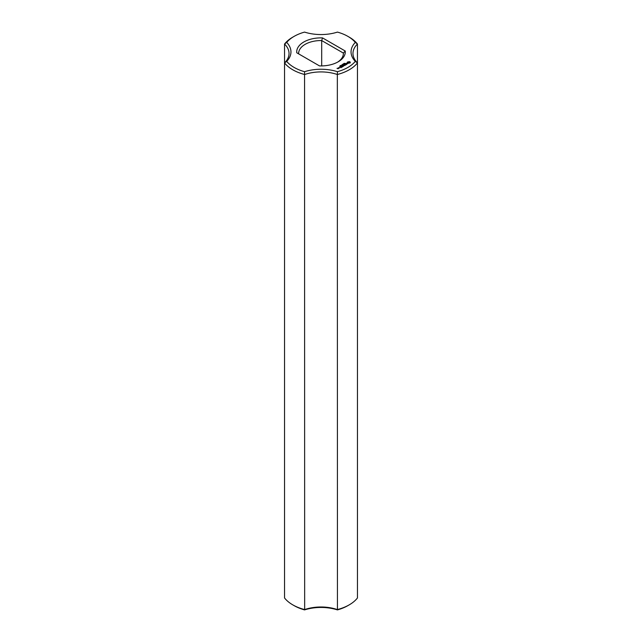<?xml version="1.0" encoding="UTF-8"?>
<svg xmlns="http://www.w3.org/2000/svg" width="642" height="642" viewBox="0 0 642 642"><rect width="100%" height="100%" fill="white"/><g stroke="black" fill="none" stroke-linecap="round" stroke-linejoin="round"><path stroke-width="0.96" d="M292.752 604.844L294.108 605.623A38.03 21.956 0 0 0 304.565 609.9L304.661 609.579A31.956 18.449 0 0 1 337.339 609.579A39.948 23.064 0 0 0 349.248 604.844A39.948 23.064 0 0 0 357.458 597.967L357.458 44.033L355.299 42.412A38.03 21.956 0 0 0 347.892 36.377A38.03 21.956 0 0 0 337.435 32.1A33.874 19.557 0 0 1 304.565 32.1A38.03 21.956 0 0 0 294.108 36.377L292.752 37.156A39.948 23.064 0 0 0 284.542 44.033A31.956 18.449 0 0 1 289.036 53.463A31.956 18.449 0 0 1 284.542 62.9L284.542 597.967A39.948 23.064 0 0 0 292.752 604.844A39.948 23.064 0 0 0 304.661 609.579L304.565 71.703A38.03 21.956 0 0 1 286.701 61.391A33.874 19.557 0 0 0 286.701 42.412L284.542 44.033L284.542 62.9A39.948 23.064 0 0 0 304.661 74.512A31.956 18.449 0 0 1 337.339 74.512L337.435 71.703A33.874 19.557 0 0 0 304.565 71.703M284.542 62.9L286.701 61.391M304.565 609.9A33.874 19.557 0 0 1 337.435 609.9L337.339 74.512A39.948 23.064 0 0 0 357.458 62.9L355.299 61.391A38.03 21.956 0 0 1 337.435 71.703M337.435 609.9A38.03 21.956 0 0 0 347.892 605.623L349.248 604.844M355.299 42.412A33.874 19.557 0 0 0 355.299 61.391M294.108 36.377A38.03 21.956 0 0 0 286.701 42.412M322.525 37.902A24.292 14.02 0 0 0 296.756 52.78L319.475 65.893A24.292 14.02 0 0 0 338.173 61.817A24.292 14.02 0 0 0 345.244 51.023L322.525 37.902L321.69 40.558A22.374 12.912 0 0 0 298.626 53.463A22.374 12.912 0 0 0 298.642 53.864M350.243 62.836L350.243 62.089L349.441 61.624L347.346 62.089L347.346 62.836L348.149 63.293L350.243 62.836M344.529 63.406L345.147 63.365L344.529 63.406M347.595 63.67L346.182 63.751L346.608 63.173L345.773 63.678L347.194 63.598L346.76 64.176L347.595 63.67M344.24 63.823L344.12 63.341L344.69 63.67L344.24 63.823M344.088 64.007L343.213 63.863L344.096 63.743M342.595 64.521L343.213 64.481L342.595 64.521M346.528 64.328L345.011 63.927L346.046 64.601L345.701 64.882L346.528 64.489M345.524 65.067L344.417 64.352L343.59 64.826L344.345 64.473L344.762 64.714L344.281 65.067L345.316 65.027L344.69 65.468L345.516 64.986M342.306 64.938L342.186 64.457L342.748 64.786L342.306 64.938M341.68 65.107L342.282 65.059L341.704 65.147M343.197 65.532L344.449 65.604L343.35 64.97L344.056 65.54L342.988 65.412L343.213 66.03L342.226 65.54L343.47 66.254L343.197 65.532L343.398 66.254M341.038 65.709L340.589 65.452L341.038 65.644M340.541 65.99L340.099 65.733L340.549 65.933M339.875 66.134L340.396 66.118L339.867 66.094M342.355 66.888L343.045 66.415L341.801 65.781L342.282 66.142L341.801 66.495L342.836 66.455L342.355 66.888M342.001 67.097L340.766 66.383L342.001 67.017M338.462 67.787L339.562 67.875L338.462 67.707M340.886 67.747L341.568 67.266L340.461 66.632L339.642 67.025L341.359 67.306L340.886 67.747M338.896 68.261L338.206 67.859L338.27 68.445L338.896 68.261M338.286 68.606L337.002 68.333L338.286 68.606M347.892 36.377L349.248 37.156A39.948 23.064 0 0 1 357.458 44.033A31.956 18.449 0 0 0 352.964 53.463A31.956 18.449 0 0 0 357.458 62.9M337.467 62.21A22.374 12.912 0 0 0 343.374 53.463A22.374 12.912 0 0 0 343.358 53.069L345.244 51.023M343.358 53.864L343.358 53.069L321.69 40.558L321.69 65.917M350.131 62.948L350.067 62.459M350.131 62.234L347.458 62.234M348.799 61.728L349.521 62.892L348.012 62.723L348.799 62.009M347.531 62.459L347.483 62.916M349.577 62.459L349.352 63.044M339.353 67.835L338.671 67.747L339.353 67.988M338.085 68.566L337.612 68.606L338.085 68.726"/></g></svg>
